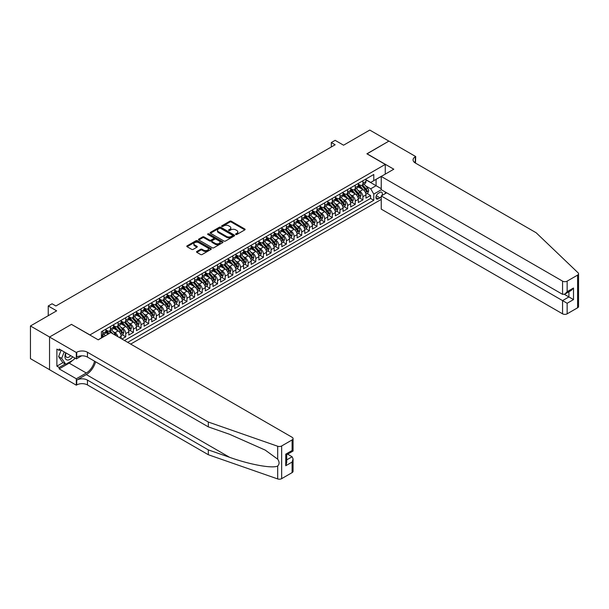 <?xml version="1.0" encoding="UTF-8"?>
<svg xmlns="http://www.w3.org/2000/svg" width="609" height="609" viewBox="0 0 609 609"><rect width="100%" height="100%" fill="white"/><g stroke="black" fill="none" stroke-linecap="round" stroke-linejoin="round"><path stroke-width="0.91" d="M235.782 234.48A0.746 0.426 0 0 0 236.832 234.48L244.81 229.875A1.066 0.617 0 0 0 245.123 229.441A1.066 0.617 0 0 0 244.81 229.007L231.298 221.204A1.066 0.617 0 0 0 229.791 221.204L221.813 225.81A0.746 0.426 0 0 0 222.864 226.419L223.899 225.825A3.395 1.964 0 0 1 228.702 225.825L229.829 226.472A3.395 1.964 0 0 1 230.826 227.857A3.395 1.964 0 0 1 229.829 229.25L228.794 229.844A0.746 0.426 0 0 0 229.852 230.453L230.88 229.852A3.395 1.964 0 0 1 235.691 229.852L236.817 230.507A3.395 1.964 0 0 1 237.807 231.892A3.395 1.964 0 0 1 236.817 233.277L235.782 233.879A0.746 0.426 0 0 0 235.782 234.48L235.782 233.879M196.821 251.471A1.066 0.617 0 0 0 196.517 251.898A1.066 0.617 0 0 0 196.821 252.332L200.62 254.524A1.066 0.617 0 0 0 202.119 254.524L210.98 249.408A1.066 0.617 0 0 0 211.293 248.974A1.066 0.617 0 0 0 210.98 248.541L197.461 240.738A1.066 0.617 0 0 0 195.961 240.738L187.1 245.853A1.066 0.617 0 0 0 186.788 246.287A1.066 0.617 0 0 0 187.1 246.721L191.683 249.363A1.066 0.617 0 0 0 193.182 249.363L196.973 247.178A1.066 0.617 0 0 0 197.286 246.744A1.066 0.617 0 0 0 196.973 246.31L194.705 244.993A2.839 1.637 0 0 1 193.868 243.836A2.839 1.637 0 0 1 195.626 242.321A2.839 1.637 0 0 1 198.724 242.679L207.623 247.817A2.839 1.637 0 0 1 208.453 248.974A2.839 1.637 0 0 1 206.695 250.489A2.839 1.637 0 0 1 203.604 250.132L202.119 249.279A1.066 0.617 0 0 0 200.62 249.279L196.821 251.471L196.821 252.332M71.573 324.445L89.934 334.92L385.261 164.415L366.892 153.811L388.892 141.113L369.762 130.067L343.56 145.201L335.148 140.336L331.319 142.552L335.148 144.759L55.891 305.984L52.062 303.777L48.24 305.984L48.24 315.698M71.573 324.315L49.58 337.013L30.45 325.975L56.652 310.841L48.24 305.984M223.975 241.042A1.066 0.617 0 0 0 225.475 241.042L234.336 235.927A1.066 0.617 0 0 0 234.648 235.493A1.066 0.617 0 0 0 234.336 235.059L220.816 227.256A1.066 0.617 0 0 0 219.316 227.256L210.455 232.372A1.066 0.617 0 0 0 210.143 232.805A1.066 0.617 0 0 0 210.455 233.239L223.975 241.042M208.164 234.64A0.746 0.426 0 0 1 208.917 234.747L208.917 233.864L222.658 241.796A1.066 0.617 0 0 1 222.97 242.23A1.066 0.617 0 0 1 222.658 242.664L213.797 247.779A1.066 0.617 0 0 1 212.297 247.779L198.778 239.976L198.778 239.109A1.066 0.617 0 0 0 198.465 239.543A1.066 0.617 0 0 0 198.778 239.976M198.778 239.109L202.569 236.924A1.066 0.617 0 0 1 204.068 236.924L209.557 240.083A1.066 0.617 0 0 0 211.057 240.083L213.569 238.637A1.066 0.617 0 0 0 213.881 238.203A1.066 0.617 0 0 0 213.569 237.769L207.867 234.473A0.746 0.426 0 0 1 208.917 233.864M49.542 369.678L30.45 358.655L30.45 325.975M121.914 339.023L125.743 336.815L122.257 334.805M120.757 327.185L122.683 328.289A4.332 2.497 60 0 1 125.743 333.595L128.803 331.821L128.803 335.049L133.394 332.4L129.907 330.39M128.408 322.762L130.334 323.874A4.332 2.497 60 0 1 133.394 329.172L136.454 327.406L136.454 330.634L141.044 327.985L137.558 325.975M136.058 318.347L137.984 319.459A4.332 2.497 60 0 1 141.044 324.757L144.105 322.991L144.105 326.218L148.695 323.562L145.216 321.552M143.709 313.932L145.635 315.036A4.332 2.497 60 0 1 148.695 320.342L151.755 318.576L151.755 321.796L156.346 319.146L152.867 317.137M151.367 309.517L153.285 310.62A4.332 2.497 60 0 1 156.346 315.926L159.406 314.153L159.406 317.38L163.996 314.731L160.517 312.721M159.018 305.094L160.936 306.205A4.332 2.497 60 0 1 163.996 311.503L167.056 309.737L167.056 312.965L171.647 310.316L168.168 308.306M166.668 300.679L168.586 301.79A4.332 2.497 60 0 1 171.647 307.088L174.707 305.322L174.707 308.542L179.297 305.893L175.818 303.883M174.319 296.263L176.237 297.367A4.332 2.497 60 0 1 179.297 302.673L182.357 300.907L182.357 304.127L186.948 301.478L183.469 299.468M181.969 291.848L183.888 292.952A4.332 2.497 60 0 1 186.948 298.258L190.008 296.484L190.008 299.712L194.598 297.063L191.119 295.053M189.62 287.425L191.538 288.537A4.332 2.497 60 0 1 194.598 293.835L197.659 292.069L197.659 295.296L202.249 292.647L198.77 290.638M197.27 283.01L199.189 284.121A4.332 2.497 60 0 1 202.249 289.42L205.309 287.654L205.309 290.874L209.899 288.224L206.421 286.215M204.921 278.595L206.839 279.698A4.332 2.497 60 0 1 209.899 285.004L212.96 283.238L212.96 286.458L217.55 283.809L214.071 281.8M212.571 274.172L214.49 275.283A4.332 2.497 60 0 1 217.55 280.582L220.61 278.815L220.61 282.043L225.201 279.394L221.722 277.384M220.222 269.757L222.14 270.868A4.332 2.497 60 0 1 225.201 276.166L228.261 274.4L228.261 277.628L232.851 274.979L229.372 272.969M227.873 265.341L229.791 266.453A4.332 2.497 60 0 1 232.851 271.751L235.911 269.985L235.911 273.205L240.502 270.556L237.023 268.546M235.523 260.926L237.441 262.03A4.332 2.497 60 0 1 240.502 267.336L243.562 265.57L243.562 268.79L248.152 266.141L244.673 264.131M243.174 256.503L245.092 257.615A4.332 2.497 60 0 1 248.152 262.913L251.213 261.147L251.213 264.375L255.803 261.725L252.324 259.716M250.824 252.088L252.743 253.199A4.332 2.497 60 0 1 255.803 258.498L258.863 256.732L258.863 259.959L263.453 257.31L259.974 255.3M258.475 247.673L260.393 248.784A4.332 2.497 60 0 1 263.453 254.082L266.514 252.316L266.514 255.536L271.104 252.887L267.625 250.878M266.125 243.257L268.044 244.361A4.332 2.497 60 0 1 271.104 249.667L274.164 247.901L274.164 251.121L278.755 248.472L275.276 246.462M273.776 238.835L275.694 239.946A4.332 2.497 60 0 1 278.755 245.244L281.815 243.478L281.815 246.706L286.405 244.057L282.926 242.047M281.427 234.419L283.345 235.531A4.332 2.497 60 0 1 286.405 240.829L289.465 239.063L289.465 242.291L294.056 239.642L290.577 237.632M289.077 230.004L290.995 231.116A4.332 2.497 60 0 1 294.056 236.414L297.123 234.648L297.123 237.868L301.714 235.219L298.227 233.209M296.728 225.589L298.654 226.693A4.332 2.497 60 0 1 301.714 231.999L304.774 230.232L304.774 233.453L309.364 230.803L305.878 228.794M304.378 221.166L306.304 222.277A4.332 2.497 60 0 1 309.364 227.576L312.425 225.81L312.425 229.037L317.015 226.388L313.528 224.378M312.029 216.751L313.955 217.862A4.332 2.497 60 0 1 317.015 223.16L320.075 221.394L320.075 224.622L324.666 221.973L321.179 219.963M319.679 212.335L321.605 213.447A4.332 2.497 60 0 1 324.666 218.745L327.726 216.979L327.726 220.199L332.316 217.55L328.83 215.54M327.33 207.92L329.256 209.024A4.332 2.497 60 0 1 332.316 214.33L335.376 212.564L335.376 215.784L339.967 213.135L336.48 211.125M334.98 203.497L336.906 204.609A4.332 2.497 60 0 1 339.967 209.907L343.027 208.141L343.027 211.369L347.617 208.72L344.131 206.71M342.631 199.082L344.557 200.194A4.332 2.497 60 0 1 347.617 205.492L350.677 203.726L350.677 206.953L355.268 204.304L351.781 202.295M350.282 194.667L352.208 195.778A4.332 2.497 60 0 1 355.268 201.077L358.328 199.31L358.328 202.531L362.918 199.881L362.918 196.661A4.332 2.497 -120 0 0 359.858 191.355L357.932 190.252M359.439 197.872L362.918 199.881M108.219 334.075L105.707 332.628M121.153 338.581L121.153 336.244A4.332 2.497 -120 0 0 118.093 330.938L113.358 328.213M117.91 336.708A4.332 2.497 60 0 0 115.032 332.704L113.107 331.601M128.803 331.821A4.332 2.497 -120 0 0 125.743 326.523L121.008 323.79M136.454 327.406A4.332 2.497 -120 0 0 133.394 322.108L128.659 319.375M144.105 322.991A4.332 2.497 -120 0 0 141.044 317.692L136.309 314.96M151.755 318.576A4.332 2.497 -120 0 0 148.695 313.27L143.96 310.544M159.406 314.153A4.332 2.497 -120 0 0 156.346 308.854L151.611 306.121M167.056 309.737A4.332 2.497 -120 0 0 163.996 304.439L159.261 301.706M174.707 305.322A4.332 2.497 -120 0 0 171.647 300.024L166.912 297.291M182.357 300.907A4.332 2.497 -120 0 0 179.297 295.601L174.562 292.868M190.008 296.484A4.332 2.497 -120 0 0 186.948 291.186L182.213 288.453M197.659 292.069A4.332 2.497 -120 0 0 194.598 286.77L189.863 284.038M205.309 287.654A4.332 2.497 -120 0 0 202.249 282.355L197.522 279.622M212.96 283.238A4.332 2.497 -120 0 0 209.899 277.932L205.172 275.199M220.61 278.815A4.332 2.497 -120 0 0 217.55 273.517L212.823 270.784M228.261 274.4A4.332 2.497 -120 0 0 225.201 269.102L220.473 266.369M235.911 269.985A4.332 2.497 -120 0 0 232.851 264.687L228.124 261.954M243.562 265.57A4.332 2.497 -120 0 0 240.502 260.264L235.774 257.531M251.213 261.147A4.332 2.497 -120 0 0 248.152 255.849L243.425 253.116M258.863 256.732A4.332 2.497 -120 0 0 255.803 251.433L251.075 248.7M266.514 252.316A4.332 2.497 -120 0 0 263.453 247.018L258.726 244.285M274.164 247.901A4.332 2.497 -120 0 0 271.104 242.595L266.377 239.862M281.815 243.478A4.332 2.497 -120 0 0 278.755 238.18L274.027 235.447M289.465 239.063A4.332 2.497 -120 0 0 286.405 233.765L281.678 231.032M297.123 234.648A4.332 2.497 -120 0 0 294.056 229.349L289.328 226.617M304.774 230.232A4.332 2.497 -120 0 0 301.714 224.927L296.979 222.194M312.425 225.81A4.332 2.497 -120 0 0 309.364 220.511L304.629 217.778M320.075 221.394A4.332 2.497 -120 0 0 317.015 216.096L312.28 213.363M327.726 216.979A4.332 2.497 -120 0 0 324.666 211.681L319.931 208.948M335.376 212.564A4.332 2.497 -120 0 0 332.316 207.258L327.581 204.525M343.027 208.141A4.332 2.497 -120 0 0 339.967 202.843L335.232 200.11M350.677 203.726A4.332 2.497 -120 0 0 347.617 198.427L342.882 195.695M358.328 199.31A4.332 2.497 -120 0 0 355.268 194.012L350.533 191.279M381.934 195.527A3.357 1.934 120 0 0 381.653 192.208A3.357 1.934 120 0 0 379.978 192.375L378.296 193.35A3.357 1.934 120 0 0 376.103 196.304A3.357 1.934 120 0 0 376.621 198.991A3.357 1.934 120 0 0 378.296 198.823L379.978 197.849A3.357 1.934 120 0 0 381.242 196.699M130.676 344.085L381.242 199.417M385.261 164.415L385.261 174.128M385.261 191.98L385.261 193.609M127.692 342.357L373.781 200.285L373.781 194.096L370.721 188.798L365.583 185.829M98.163 339.799L101.414 337.919L101.414 331.738L373.781 174.486L373.781 180.667L382.193 175.894M381.356 189.726L373.781 194.096M105.852 329.88L107.382 330.763A4.332 2.497 60 0 0 109.544 330.976L112.604 329.21A4.332 2.497 -120 0 0 113.502 327.231L113.502 324.757M113.502 325.465L115.032 326.348A4.332 2.497 60 0 0 117.194 326.561L120.255 324.795A4.332 2.497 -120 0 0 121.153 322.816L121.153 320.342M121.153 321.05L122.683 321.933A4.332 2.497 60 0 0 124.845 322.146L127.905 320.38A4.332 2.497 -120 0 0 128.803 318.393L128.803 315.919M128.803 316.627L130.334 317.51A4.332 2.497 60 0 0 132.496 317.731L135.556 315.957A4.332 2.497 -120 0 0 136.454 313.978L136.454 311.503M136.454 312.211L137.984 313.095A4.332 2.497 60 0 0 140.146 313.308L143.206 311.542A4.332 2.497 -120 0 0 144.105 309.562L144.105 307.088M144.105 307.796L145.635 308.679A4.332 2.497 60 0 0 147.797 308.892L150.857 307.126A4.332 2.497 -120 0 0 151.755 305.147L151.755 302.673M151.755 303.381L153.285 304.264A4.332 2.497 60 0 0 155.447 304.477L158.507 302.711A4.332 2.497 -120 0 0 159.406 300.724L159.406 298.25M159.406 298.958L160.936 299.841A4.332 2.497 60 0 0 163.098 300.062L166.158 298.288A4.332 2.497 -120 0 0 167.056 296.309L167.056 293.835M167.056 294.543L168.586 295.426A4.332 2.497 60 0 0 170.748 295.639L173.809 293.873A4.332 2.497 -120 0 0 174.707 291.894L174.707 289.42M174.707 290.128L176.237 291.011A4.332 2.497 60 0 0 178.399 291.224L181.459 289.458A4.332 2.497 -120 0 0 182.357 287.478L182.357 285.004M182.357 285.712L183.888 286.595A4.332 2.497 60 0 0 186.049 286.809L189.11 285.042A4.332 2.497 -120 0 0 190.008 283.056L190.008 280.582M190.008 281.289L191.538 282.173A4.332 2.497 60 0 0 193.7 282.393L196.76 280.62A4.332 2.497 -120 0 0 197.659 278.64L197.659 276.166M197.659 276.874L199.189 277.757A4.332 2.497 60 0 0 201.351 277.97L204.411 276.204A4.332 2.497 -120 0 0 205.309 274.225L205.309 271.751M205.309 272.459L206.839 273.342A4.332 2.497 60 0 0 209.001 273.555L212.061 271.789A4.332 2.497 -120 0 0 212.96 269.81L212.96 267.336M212.96 268.044L214.49 268.927A4.332 2.497 60 0 0 216.652 269.14L219.712 267.374A4.332 2.497 -120 0 0 220.61 265.387L220.61 262.913M220.61 263.621L222.14 264.504A4.332 2.497 60 0 0 224.302 264.725L227.363 262.951A4.332 2.497 -120 0 0 228.261 260.972L228.261 258.498M228.261 259.206L229.791 260.089A4.332 2.497 60 0 0 231.953 260.302L235.013 258.536A4.332 2.497 -120 0 0 235.911 256.556L235.911 254.082M235.911 254.79L237.441 255.673A4.332 2.497 60 0 0 239.603 255.887L242.671 254.12A4.332 2.497 -120 0 0 243.562 252.141L243.562 249.667M243.562 250.375L245.092 251.258A4.332 2.497 60 0 0 247.262 251.471L250.322 249.705A4.332 2.497 -120 0 0 251.213 247.718L251.213 245.244M251.213 245.952L252.743 246.835A4.332 2.497 60 0 0 254.912 247.056L257.972 245.282A4.332 2.497 -120 0 0 258.863 243.303L258.863 240.829M258.863 241.537L260.393 242.42A4.332 2.497 60 0 0 262.563 242.633L265.623 240.867A4.332 2.497 -120 0 0 266.514 238.888L266.514 236.414M266.514 237.122L268.044 238.005A4.332 2.497 60 0 0 270.213 238.218L273.274 236.452A4.332 2.497 -120 0 0 274.164 234.473L274.164 231.999M274.164 232.707L275.694 233.59A4.332 2.497 60 0 0 277.864 233.803L280.924 232.037A4.332 2.497 -120 0 0 281.815 230.05L281.815 227.576M281.815 228.284L283.345 229.167A4.332 2.497 60 0 0 285.514 229.387L288.575 227.614A4.332 2.497 -120 0 0 289.465 225.634L289.465 223.16M289.465 223.868L290.995 224.751A4.332 2.497 60 0 0 293.165 224.965L296.225 223.198A4.332 2.497 -120 0 0 297.123 221.219L297.123 218.745M297.123 219.453L298.654 220.336A4.332 2.497 60 0 0 300.816 220.549L303.876 218.783A4.332 2.497 -120 0 0 304.774 216.804L304.774 214.33M304.774 215.038L306.304 215.921A4.332 2.497 60 0 0 308.466 216.134L311.526 214.368A4.332 2.497 -120 0 0 312.425 212.381L312.425 209.907M312.425 210.615L313.955 211.498A4.332 2.497 60 0 0 316.117 211.711L319.177 209.945A4.332 2.497 -120 0 0 320.075 207.966L320.075 205.492M320.075 206.2L321.605 207.083A4.332 2.497 60 0 0 323.767 207.296L326.827 205.53A4.332 2.497 -120 0 0 327.726 203.551L327.726 201.077M327.726 201.785L329.256 202.668A4.332 2.497 60 0 0 331.418 202.881L334.478 201.115A4.332 2.497 -120 0 0 335.376 199.135L335.376 196.661M335.376 197.369L336.906 198.252A4.332 2.497 60 0 0 339.068 198.465L342.129 196.699A4.332 2.497 -120 0 0 343.027 194.713L343.027 192.238M343.027 192.946L344.557 193.829A4.332 2.497 60 0 0 346.719 194.043L349.779 192.277A4.332 2.497 -120 0 0 350.677 190.297L350.677 187.823M350.677 188.531L352.208 189.414A4.332 2.497 60 0 0 354.369 189.627L357.43 187.861A4.332 2.497 -120 0 0 358.328 185.882L358.328 183.408M124.48 340.507L370.569 198.427L370.569 195.466L365.979 198.115L365.979 194.895A4.332 2.497 -120 0 0 362.918 189.589L358.183 186.856M358.328 184.116L359.858 184.999A4.332 2.497 -120 0 0 362.02 185.212A4.332 2.497 -120 0 0 362.918 183.233L362.918 180.759M362.02 185.212L365.08 183.446A4.332 2.497 -120 0 0 365.979 181.467L365.979 178.993M102.792 330.938L102.792 333.412A4.332 2.497 60 0 1 101.893 335.399A4.332 2.497 60 0 1 101.414 335.574M101.893 335.399L104.954 333.625A4.332 2.497 -120 0 0 105.852 331.646L105.852 329.172M110.442 326.523L110.442 328.997A4.332 2.497 60 0 1 109.544 330.976M118.093 322.108L118.093 324.582A4.332 2.497 60 0 1 117.194 326.561M125.743 317.692L125.743 320.167A4.332 2.497 60 0 1 124.845 322.146M133.394 313.27L133.394 315.744A4.332 2.497 60 0 1 132.496 317.731M141.044 308.854L141.044 311.328A4.332 2.497 60 0 1 140.146 313.308M148.695 304.439L148.695 306.913A4.332 2.497 60 0 1 147.797 308.892M156.346 300.024L156.346 302.498A4.332 2.497 60 0 1 155.447 304.477M163.996 295.601L163.996 298.075A4.332 2.497 60 0 1 163.098 300.062M171.647 291.186L171.647 293.66A4.332 2.497 60 0 1 170.748 295.639M179.297 286.77L179.297 289.245A4.332 2.497 60 0 1 178.399 291.224M186.948 282.355L186.948 284.829A4.332 2.497 60 0 1 186.049 286.809M194.598 277.932L194.598 280.406A4.332 2.497 60 0 1 193.7 282.393M202.249 273.517L202.249 275.991A4.332 2.497 60 0 1 201.351 277.97M209.899 269.102L209.899 271.576A4.332 2.497 60 0 1 209.001 273.555M217.55 264.687L217.55 267.161A4.332 2.497 60 0 1 216.652 269.14M225.201 260.264L225.201 262.738A4.332 2.497 60 0 1 224.302 264.725M232.851 255.849L232.851 258.323A4.332 2.497 60 0 1 231.953 260.302M240.502 251.433L240.502 253.907A4.332 2.497 60 0 1 239.603 255.887M248.152 247.018L248.152 249.484A4.332 2.497 60 0 1 247.262 251.471M255.803 242.595L255.803 245.069A4.332 2.497 60 0 1 254.912 247.056M263.453 238.18L263.453 240.654A4.332 2.497 60 0 1 262.563 242.633M271.104 233.765L271.104 236.239A4.332 2.497 60 0 1 270.213 238.218M278.755 229.349L278.755 231.816A4.332 2.497 60 0 1 277.864 233.803M286.405 224.927L286.405 227.401A4.332 2.497 60 0 1 285.514 229.387M294.056 220.511L294.056 222.985A4.332 2.497 60 0 1 293.165 224.965M301.714 216.096L301.714 218.57A4.332 2.497 60 0 1 300.816 220.549M309.364 211.681L309.364 214.147A4.332 2.497 60 0 1 308.466 216.134M317.015 207.258L317.015 209.732A4.332 2.497 60 0 1 316.117 211.711M324.666 202.843L324.666 205.317A4.332 2.497 60 0 1 323.767 207.296M332.316 198.427L332.316 200.901A4.332 2.497 60 0 1 331.418 202.881M339.967 194.012L339.967 196.479A4.332 2.497 60 0 1 339.068 198.465M347.617 189.589L347.617 192.063A4.332 2.497 60 0 1 346.719 194.043M355.268 185.174L355.268 187.648A4.332 2.497 60 0 1 354.369 189.627M355.268 201.077L355.268 204.304M347.617 205.492L347.617 208.72M339.967 209.907L339.967 213.135M332.316 214.33L332.316 217.55M324.666 218.745L324.666 221.973M317.015 223.16L317.015 226.388M309.364 227.576L309.364 230.803M301.714 231.999L301.714 235.219M294.056 236.414L294.056 239.642M286.405 240.829L286.405 244.057M278.755 245.244L278.755 248.472M271.104 249.667L271.104 252.887M263.453 254.082L263.453 257.31M255.803 258.498L255.803 261.725M248.152 262.913L248.152 266.141M240.502 267.336L240.502 270.556M232.851 271.751L232.851 274.979M225.201 276.166L225.201 279.394M217.55 280.582L217.55 283.809M209.899 285.004L209.899 288.224M202.249 289.42L202.249 292.647M194.598 293.835L194.598 297.063M186.948 298.258L186.948 301.478M179.297 302.673L179.297 305.893M171.647 307.088L171.647 310.316M163.996 311.503L163.996 314.731M156.346 315.926L156.346 319.146M148.695 320.342L148.695 323.562M141.044 324.757L141.044 327.985M133.394 329.172L133.394 332.4M125.743 333.595L125.743 336.815M370.721 188.798L376.073 185.707L376.073 179.343L382.193 175.811M365.979 179.876L381.242 188.683M365.979 179.701L370.721 182.434L373.781 180.667M331.319 142.552L331.319 146.967M367.09 193.456L370.569 195.466M370.569 198.427L373.781 200.285M236.079 234.587L236.817 234.161A3.395 1.964 0 0 0 237.807 232.775L237.807 231.892M230.826 227.857L230.826 228.74A3.395 1.964 0 0 1 229.829 230.133L229.098 230.552M244.795 229.882L231.298 222.087A1.066 0.617 0 0 0 229.791 222.087L222.11 226.525M234.32 235.934L220.816 228.139A1.066 0.617 0 0 0 219.316 228.139L210.47 233.247M232.455 235.797A0.746 0.426 0 0 0 232.455 235.188L220.595 228.337A0.746 0.426 0 0 0 219.544 228.337L218.456 228.969A3.395 1.964 0 0 0 217.459 230.354A3.395 1.964 0 0 0 218.456 231.74L226.563 236.421A3.395 1.964 0 0 0 231.367 236.421L232.455 235.797L232.455 236.68A0.746 0.426 0 0 0 232.676 236.376L232.676 235.493M217.459 230.354L217.459 231.237A3.395 1.964 0 0 0 218.456 232.623L218.456 231.74M232.455 236.68L231.367 237.304A3.395 1.964 0 0 1 226.563 237.304L218.456 232.623M198.793 239.984L202.569 237.807L202.569 236.924M213.881 238.203L213.881 239.086A1.066 0.617 0 0 1 213.569 239.52L211.057 240.974A1.066 0.617 0 0 1 209.557 240.974L204.068 237.807A1.066 0.617 0 0 0 202.569 237.807M208.917 234.747L222.643 242.671M215.243 243.372A2.839 1.637 0 0 0 218.342 243.729A2.839 1.637 0 0 0 220.093 242.215A2.839 1.637 0 0 0 219.263 241.05L216.126 239.238A1.066 0.617 0 0 0 214.619 239.238L212.107 240.692A1.066 0.617 0 0 0 211.795 241.126A1.066 0.617 0 0 0 212.107 241.56L215.243 243.372L215.243 244.255A2.839 1.637 0 0 0 218.342 244.612A2.839 1.637 0 0 0 220.093 243.098L220.093 242.215M211.795 241.126L211.795 242.009A1.066 0.617 0 0 0 212.107 242.443L212.107 241.56M215.243 244.255L212.107 242.443M208.453 248.974L208.453 249.857A2.839 1.637 0 0 1 206.695 251.372A2.839 1.637 0 0 1 203.604 251.015L202.119 250.162A1.066 0.617 0 0 0 200.62 250.162L196.836 252.347M193.868 243.836L193.868 244.719A2.839 1.637 0 0 0 194.705 245.884L194.705 244.993M196.973 246.31L196.973 247.178L194.705 245.884M210.98 248.541L210.98 249.408L197.461 241.621A1.066 0.617 0 0 0 195.961 241.621L187.115 246.729L187.1 245.853M365.91 194.134L367.889 192.992L368.658 190.784A2.87 1.652 -120 0 0 367.539 188.09L364.045 184.047M363.345 189.871L359.196 185.075A8.275 4.781 -120 0 0 358.328 184.162M361.068 188.524L358.747 185.836A6.874 3.966 -120 0 0 358.328 185.38M361.632 185.364L365.164 189.46A2.87 1.652 60 0 1 366.192 191.439L367.105 190.906A2.87 1.652 -120 0 0 366.085 188.935L362.591 184.885M361.837 185.303L365.636 189.696A1.462 0.845 60 0 1 366.009 190.274L367.105 190.906M65.795 352.824A7.034 4.057 120 0 0 67.439 360.033A7.034 4.057 120 0 0 72.692 356.805M66.031 352.961A4.811 2.779 120 0 0 66.617 357.27A4.811 2.779 120 0 0 67.317 357.491A4.811 2.779 120 0 0 70.644 355.626M74.663 357.947L74.062 359.5L65.795 364.266L62.735 362.5L58.609 356.623L61.128 350.129M65.795 364.266L61.669 358.389L64.189 351.895M58.609 356.623L61.669 358.389M386.669 192.794L381.242 195.931L381.242 209.138L562.564 313.825L562.564 300.618L568.913 296.948L568.913 291.78M381.242 195.931L567.154 303.267L567.154 313.825L577.598 307.796L577.598 275.108A3.243 1.873 0 0 0 578.55 273.784A3.243 1.873 0 0 0 578.086 272.817L536.171 232.767L415.285 162.976A7.574 4.37 180 0 1 413.069 159.885A7.574 4.37 180 0 1 415.285 156.795L415.711 156.551L388.93 141.09L367.014 153.879M367.014 153.75L393.787 169.203L381.242 176.45L562.564 281.137A3.243 1.873 0 0 0 567.154 281.137L577.598 275.108M415.711 156.551L415.475 163.09M381.242 176.45L381.242 189.658L562.564 294.345L562.564 281.137M578.55 273.784L578.55 306.472A3.243 1.873 180 0 1 577.598 307.796M567.154 313.825A3.243 1.873 180 0 1 562.564 313.825M414.333 162.306A7.574 4.37 180 0 1 415.285 161.629L415.285 156.795M564.398 294.345L573.503 299.598L567.154 303.267M567.154 281.137L567.154 291.696L564.863 294.117L562.564 294.345M567.154 291.696L573.503 288.027L571.212 290.447L564.863 294.117M292.107 472.622L292.107 462.064L293.058 458.866L293.058 471.297A3.243 1.873 180 0 1 292.107 472.622L281.662 478.651A3.243 1.873 180 0 1 277.689 478.933L208.331 454.733L208.331 449.899L87.452 380.107A7.574 4.37 -0 0 0 76.734 380.107L86.303 374.581A14.091 8.138 120 0 0 95.613 361.799M208.331 449.899L229.601 457.313C249.926 464.644 272.634 468.747 277.689 466.007C279.531 464.119 279.531 461.835 277.689 459.171L265.212 450.097L229.601 434.301L208.331 426.879L87.452 357.087A7.574 4.37 -0 0 0 76.734 357.087L76.734 352.253L76.315 352.497L49.542 337.036L71.459 324.384L98.239 339.845L110.785 332.598L292.107 437.285A3.243 1.873 -0 0 1 293.058 438.609A3.243 1.873 -0 0 1 292.107 439.934L281.662 445.963L281.662 478.651M208.331 454.733L87.452 384.941A7.574 4.37 -0 0 0 76.734 384.941L76.315 385.185L49.542 369.724L49.542 337.036M208.331 426.879L208.331 422.045L87.452 352.253A7.574 4.37 -0 0 0 76.734 352.253M277.689 459.171L277.689 446.245L208.331 422.045M72.54 360.376A12.172 7.026 -60 0 1 69.16 363.124L59.18 368.887L59.18 367.471L65.262 363.961M60.405 349.711L59.18 350.419L56.881 349.094L56.881 366.146L59.18 367.471M59.18 350.419L59.18 349.01L76.315 358.899L76.315 352.497M76.315 385.185L76.315 378.775L86.303 373.012A12.172 7.026 120 0 0 94.54 361.183M59.18 368.887L76.315 378.775M287.631 454.177L292.107 456.765L293.058 458.866M81.659 355.816L76.315 358.899M277.689 446.245A3.243 1.873 -0 0 0 281.662 445.963M56.881 366.146L62.971 362.637M292.107 462.064L285.758 465.733L286.71 462.528L286.71 454.71L293.058 451.041L293.058 438.609M285.758 465.733L285.758 454.154C286.999 454.87 286.999 454.87 285.758 454.154L292.107 450.493C293.348 451.208 293.348 451.208 292.107 450.493L292.107 439.934M358.259 198.549L360.239 197.407L361.008 195.2A2.87 1.652 -120 0 0 359.889 192.513L356.394 188.463M355.694 194.286L351.545 189.49A8.275 4.781 -120 0 0 350.677 188.577M353.418 192.939L351.096 190.259A6.874 3.966 -120 0 0 350.677 189.795M353.981 189.787L357.513 193.875A2.87 1.652 60 0 1 358.541 195.854L359.455 195.322A2.87 1.652 -120 0 0 358.435 193.35L354.94 189.3M354.187 189.719L357.985 194.119A1.462 0.845 60 0 1 358.358 194.69L359.455 195.322M350.609 202.972L352.588 201.83L353.349 199.615A2.87 1.652 -120 0 0 352.238 196.928L348.744 192.878M348.043 198.709L343.895 193.906A8.275 4.781 -120 0 0 343.027 192.992M345.767 197.362L343.446 194.674A6.874 3.966 -120 0 0 343.027 194.21M346.331 194.202L349.863 198.298A2.87 1.652 60 0 1 350.891 200.27L351.804 199.744A2.87 1.652 -120 0 0 350.784 197.765L347.29 193.715M346.536 194.134L350.335 198.534A1.462 0.845 60 0 1 350.708 199.105L351.804 199.744M342.958 207.387L344.938 206.245L345.699 204.038A2.87 1.652 -120 0 0 344.587 201.343L341.093 197.293M340.393 203.124L336.244 198.321A8.275 4.781 -120 0 0 335.376 197.415M338.117 201.777L335.795 199.09A6.874 3.966 -120 0 0 335.376 198.633M338.68 198.618L342.212 202.713A2.87 1.652 60 0 1 343.232 204.685L344.154 204.16A2.87 1.652 -120 0 0 343.133 202.18L339.639 198.138M338.886 198.549L342.684 202.949A1.462 0.845 60 0 1 343.05 203.52L344.154 204.16M335.308 211.803L337.287 210.661L338.048 208.453A2.87 1.652 -120 0 0 336.937 205.758L333.443 201.716M332.742 207.54L328.594 202.744A8.275 4.781 -120 0 0 327.726 201.83M330.466 206.192L328.144 203.505A6.874 3.966 -120 0 0 327.726 203.048M331.03 203.033L334.562 207.129A2.87 1.652 60 0 1 335.582 209.108L336.503 208.575A2.87 1.652 -120 0 0 335.483 206.603L331.989 202.553M331.235 202.972L335.034 207.364A1.462 0.845 60 0 1 335.399 207.943L336.503 208.575M327.657 216.218L329.636 215.076L330.398 212.868A2.87 1.652 -120 0 0 329.286 210.181L325.785 206.131M325.084 211.955L320.943 207.159A8.275 4.781 -120 0 0 320.075 206.245M322.816 210.607L320.494 207.928A6.874 3.966 -120 0 0 320.075 207.463M323.379 207.456L326.911 211.544A2.87 1.652 60 0 1 327.931 213.523L328.852 212.99A2.87 1.652 -120 0 0 327.832 211.018L324.338 206.969M323.585 207.387L327.383 211.787A1.462 0.845 60 0 1 327.749 212.358L328.852 212.99M320.007 220.641L321.986 219.499L322.747 217.284A2.87 1.652 -120 0 0 321.636 214.596L318.134 210.547M317.434 216.378L313.292 211.574A8.275 4.781 -120 0 0 312.425 210.668M315.165 215.03L312.843 212.343A6.874 3.966 -120 0 0 312.425 211.879M315.728 211.871L319.261 215.967A2.87 1.652 60 0 1 320.281 217.938L321.202 217.413A2.87 1.652 -120 0 0 320.182 215.434L316.688 211.384M315.934 211.803L319.733 216.203A1.462 0.845 60 0 1 320.098 216.774L321.202 217.413M312.356 225.056L314.335 223.914L315.097 221.706A2.87 1.652 -120 0 0 313.985 219.012L310.483 214.962M309.783 220.793L305.642 215.989A8.275 4.781 -120 0 0 304.774 215.084M307.515 219.446L305.193 216.758A6.874 3.966 -120 0 0 304.774 216.302M308.078 216.286L311.61 220.382A2.87 1.652 60 0 1 312.63 222.354L313.551 221.828A2.87 1.652 -120 0 0 312.531 219.849L309.029 215.807M308.283 216.218L312.082 220.618A1.462 0.845 60 0 1 312.447 221.189L313.551 221.828M304.706 229.471L306.685 228.329L307.446 226.122A2.87 1.652 -120 0 0 306.335 223.427L302.833 219.385M302.133 225.208L297.991 220.412A8.275 4.781 -120 0 0 297.123 219.499M299.864 223.861L297.542 221.174A6.874 3.966 -120 0 0 297.123 220.717M300.427 220.702L303.96 224.797A2.87 1.652 60 0 1 304.98 226.776L305.901 226.243A2.87 1.652 -120 0 0 304.881 224.272L301.379 220.222M300.633 220.641L304.431 225.033A1.462 0.845 60 0 1 304.797 225.612L305.901 226.243M297.055 233.886L299.034 232.745L299.795 230.537A2.87 1.652 -120 0 0 298.684 227.85L295.182 223.8M294.482 229.623L290.341 224.828A8.275 4.781 -120 0 0 289.465 223.914M292.213 228.276L289.892 225.596A6.874 3.966 -120 0 0 289.465 225.132M292.777 225.124L296.309 229.212A2.87 1.652 60 0 1 297.329 231.192L298.25 230.659A2.87 1.652 -120 0 0 297.23 228.687L293.728 224.637M292.982 225.056L296.781 229.456A1.462 0.845 60 0 1 297.146 230.027L298.25 230.659M289.404 238.309L291.384 237.167L292.145 234.952A2.87 1.652 -120 0 0 291.033 232.265L287.532 228.215M286.831 234.046L282.69 229.243A8.275 4.781 -120 0 0 281.815 228.337M284.563 232.699L282.241 230.012A6.874 3.966 -120 0 0 281.815 229.547M285.119 229.54L288.658 233.635A2.87 1.652 60 0 1 289.678 235.607L290.6 235.082A2.87 1.652 -120 0 0 289.579 233.102L286.078 229.053M285.332 229.471L289.13 233.871A1.462 0.845 60 0 1 289.496 234.442L290.6 235.082M281.754 242.725L283.733 241.583L284.494 239.375A2.87 1.652 -120 0 0 283.375 236.68L279.881 232.63M279.181 238.462L275.04 233.658A8.275 4.781 -120 0 0 274.164 232.752M276.912 237.114L274.59 234.427A6.874 3.966 -120 0 0 274.164 233.97M277.468 233.955L281.008 238.05A2.87 1.652 60 0 1 282.028 240.022L282.949 239.497A2.87 1.652 -120 0 0 281.929 237.518L278.427 233.475M277.681 233.886L281.48 238.286A1.462 0.845 60 0 1 281.845 238.857L282.949 239.497M274.103 247.14L276.083 245.998L276.844 243.79A2.87 1.652 -120 0 0 275.725 241.095L272.231 237.053M271.53 242.877L267.389 238.081A8.275 4.781 -120 0 0 266.514 237.167M269.262 241.529L266.94 238.842A6.874 3.966 -120 0 0 266.514 238.385M269.817 238.37L273.357 242.466A2.87 1.652 60 0 1 274.377 244.445L275.298 243.912A2.87 1.652 -120 0 0 274.271 241.94L270.777 237.891M270.031 238.309L273.829 242.702A1.462 0.845 60 0 1 274.195 243.28L275.298 243.912M266.453 251.555L268.432 250.413L269.193 248.206A2.87 1.652 -120 0 0 268.074 245.518L264.58 241.468M263.88 247.292L259.738 242.496A8.275 4.781 -120 0 0 258.863 241.583M261.611 245.945L259.289 243.265A6.874 3.966 -120 0 0 258.863 242.801M262.167 242.793L265.707 246.881A2.87 1.652 60 0 1 266.727 248.86L267.648 248.327A2.87 1.652 -120 0 0 266.62 246.356L263.126 242.306M262.38 242.725L266.179 247.125A1.462 0.845 60 0 1 266.544 247.696L267.648 248.327M258.802 255.978L260.781 254.836L261.543 252.621A2.87 1.652 -120 0 0 260.424 249.934L256.929 245.884M256.229 251.715L252.088 246.911A8.275 4.781 -120 0 0 251.213 246.006M253.961 250.368L251.639 247.68A6.874 3.966 -120 0 0 251.213 247.216M254.516 247.208L258.056 251.304A2.87 1.652 60 0 1 259.076 253.275L259.997 252.75A2.87 1.652 -120 0 0 258.97 250.771L255.476 246.721M254.729 247.14L258.528 251.54A1.462 0.845 60 0 1 258.894 252.111L259.997 252.75M251.152 260.393L253.131 259.251L253.892 257.044A2.87 1.652 -120 0 0 252.773 254.349L249.279 250.299M248.579 256.13L244.437 251.327A8.275 4.781 -120 0 0 243.562 250.421M246.302 254.783L243.988 252.096A6.874 3.966 -120 0 0 243.562 251.639M246.866 251.624L250.406 255.719A2.87 1.652 60 0 1 251.426 257.691L252.347 257.165A2.87 1.652 -120 0 0 251.319 255.186L247.825 251.144M247.079 251.555L250.878 255.955A1.462 0.845 60 0 1 251.243 256.526L252.347 257.165M243.501 264.808L245.48 263.667L246.242 261.459A2.87 1.652 -120 0 0 245.123 258.764L241.628 254.722M240.928 260.545L236.787 255.75A8.275 4.781 -120 0 0 235.911 254.836M238.652 259.198L236.338 256.511A6.874 3.966 -120 0 0 235.911 256.054M239.215 256.039L242.755 260.134A2.87 1.652 60 0 1 243.775 262.114L244.696 261.581A2.87 1.652 -120 0 0 243.669 259.609L240.174 255.559M239.428 255.978L243.227 260.37A1.462 0.845 60 0 1 243.592 260.949L244.696 261.581M235.85 269.224L237.822 268.082L238.591 265.874A2.87 1.652 -120 0 0 237.472 263.187L233.978 259.137M233.277 264.961L229.129 260.165A8.275 4.781 -120 0 0 228.261 259.251M231.001 263.613L228.687 260.934A6.874 3.966 -120 0 0 228.261 260.469M231.565 260.462L235.104 264.55A2.87 1.652 60 0 1 236.125 266.529L237.046 265.996A2.87 1.652 -120 0 0 236.018 264.024L232.524 259.974M231.778 260.393L235.576 264.793A1.462 0.845 60 0 1 235.942 265.364L237.046 265.996M228.2 273.647L230.172 272.505L230.94 270.289A2.87 1.652 -120 0 0 229.821 267.602L226.327 263.552M225.627 269.384L221.478 264.58A8.275 4.781 -120 0 0 220.61 263.674M223.351 268.036L221.037 265.349A6.874 3.966 -120 0 0 220.61 264.885M223.914 264.877L227.454 268.972A2.87 1.652 60 0 1 228.474 270.944L229.395 270.419A2.87 1.652 -120 0 0 228.367 268.44L224.873 264.39M224.127 264.808L227.926 269.208A1.462 0.845 60 0 1 228.291 269.779L229.395 270.419M220.549 278.062L222.521 276.92L223.29 274.712A2.87 1.652 -120 0 0 222.171 272.017L218.677 267.968M217.976 273.799L213.828 268.995A8.275 4.781 -120 0 0 212.96 268.089M215.7 272.451L213.386 269.764A6.874 3.966 -120 0 0 212.96 269.307M216.264 269.292L219.803 273.388A2.87 1.652 60 0 1 220.823 275.359L221.745 274.834A2.87 1.652 -120 0 0 220.717 272.855L217.223 268.813M216.469 269.224L220.275 273.624A1.462 0.845 60 0 1 220.641 274.195L221.745 274.834M212.899 282.477L214.87 281.335L215.639 279.128A2.87 1.652 -120 0 0 214.52 276.433L211.026 272.39M210.326 278.214L206.177 273.418A8.275 4.781 -120 0 0 205.309 272.505M208.05 276.867L205.735 274.179A6.874 3.966 -120 0 0 205.309 273.723M208.613 273.707L212.153 277.803A2.87 1.652 60 0 1 213.173 279.782L214.086 279.249A2.87 1.652 -120 0 0 213.066 277.278L209.572 273.228M208.818 273.647L212.625 278.039A1.462 0.845 60 0 1 212.99 278.618L214.086 279.249M205.248 286.892L207.22 285.75L207.989 283.543A2.87 1.652 -120 0 0 206.87 280.856L203.376 276.806M202.675 282.629L198.526 277.833A8.275 4.781 -120 0 0 197.659 276.92M200.399 281.282L198.085 278.602A6.874 3.966 -120 0 0 197.659 278.138M200.962 278.13L204.502 282.218A2.87 1.652 60 0 1 205.522 284.197L206.436 283.665A2.87 1.652 -120 0 0 205.416 281.693L201.922 277.643M201.168 278.062L204.967 282.462A1.462 0.845 60 0 1 205.34 283.033L206.436 283.665M197.598 291.315L199.569 290.173L200.338 287.958A2.87 1.652 -120 0 0 199.219 285.271L195.725 281.221M195.025 287.052L190.876 282.249A8.275 4.781 -120 0 0 190.008 281.343M192.748 285.705L190.434 283.018A6.874 3.966 -120 0 0 190.008 282.553M193.312 282.546L196.852 286.641A2.87 1.652 60 0 1 197.872 288.613L198.785 288.087A2.87 1.652 -120 0 0 197.765 286.108L194.271 282.058M193.517 282.477L197.316 286.877A1.462 0.845 60 0 1 197.689 287.448L198.785 288.087M189.947 295.73L191.919 294.589L192.688 292.381A2.87 1.652 -120 0 0 191.569 289.686L188.074 285.636M187.374 291.467L183.225 286.664A8.275 4.781 -120 0 0 182.357 285.758M185.098 290.12L182.784 287.433A6.874 3.966 -120 0 0 182.357 286.976M185.661 286.961L189.193 291.056A2.87 1.652 60 0 1 190.221 293.028L191.135 292.503A2.87 1.652 -120 0 0 190.115 290.523L186.62 286.481M185.867 286.892L189.665 291.292A1.462 0.845 60 0 1 190.038 291.863L191.135 292.503M182.297 300.146L184.268 299.004L185.037 296.796A2.87 1.652 -120 0 0 183.918 294.101L180.424 290.059M179.724 295.883L175.575 291.087A8.275 4.781 -120 0 0 174.707 290.173M177.447 294.535L175.133 291.848A6.874 3.966 -120 0 0 174.707 291.391M178.011 291.376L181.543 295.472A2.87 1.652 60 0 1 182.571 297.451L183.484 296.918A2.87 1.652 -120 0 0 182.464 294.946L178.97 290.896M178.216 291.315L182.015 295.715A1.462 0.845 60 0 1 182.388 296.286L183.484 296.918M174.638 304.561L176.618 303.419L177.386 301.211A2.87 1.652 -120 0 0 176.267 298.524L172.773 294.474M172.073 300.298L167.924 295.502A8.275 4.781 -120 0 0 167.056 294.589M169.797 298.95L167.483 296.271A6.874 3.966 -120 0 0 167.056 295.807M170.36 295.799L173.892 299.887A2.87 1.652 60 0 1 174.92 301.866L175.834 301.333A2.87 1.652 -120 0 0 174.813 299.362L171.319 295.312M170.566 295.73L174.364 300.13A1.462 0.845 60 0 1 174.737 300.701L175.834 301.333M166.988 308.984L168.967 307.842L169.736 305.627A2.87 1.652 -120 0 0 168.617 302.939L165.123 298.89M164.422 304.721L160.274 299.917A8.275 4.781 -120 0 0 159.406 299.011M162.146 303.373L159.824 300.686A6.874 3.966 -120 0 0 159.406 300.222M162.71 300.214L166.242 304.31A2.87 1.652 60 0 1 167.269 306.281L168.183 305.756A2.87 1.652 -120 0 0 167.163 303.777L163.669 299.727M162.915 300.146L166.714 304.546A1.462 0.845 60 0 1 167.087 305.117L168.183 305.756M159.337 313.399L161.316 312.257L162.085 310.05A2.87 1.652 -120 0 0 160.966 307.355L157.472 303.305M156.772 309.136L152.623 304.333A8.275 4.781 -120 0 0 151.755 303.427M154.496 307.789L152.174 305.101A6.874 3.966 -120 0 0 151.755 304.645M155.059 304.629L158.591 308.725A2.87 1.652 60 0 1 159.619 310.697L160.532 310.171A2.87 1.652 -120 0 0 159.512 308.192L156.018 304.15M155.265 304.561L159.063 308.961A1.462 0.845 60 0 1 159.436 309.532L160.532 310.171M151.687 317.814L153.666 316.672L154.435 314.465A2.87 1.652 -120 0 0 153.316 311.77L149.822 307.728M149.121 313.551L144.972 308.755A8.275 4.781 -120 0 0 144.105 307.842M146.845 312.204L144.523 309.517A6.874 3.966 -120 0 0 144.105 309.06M147.408 309.045L150.941 313.14A2.87 1.652 60 0 1 151.968 315.119L152.882 314.587A2.87 1.652 -120 0 0 151.862 312.615L148.368 308.565M147.614 308.984L151.413 313.384A1.462 0.845 60 0 1 151.786 313.955L152.882 314.587M144.036 322.23L146.015 321.088L146.784 318.88A2.87 1.652 -120 0 0 145.665 316.193L142.171 312.143M141.471 317.967L137.322 313.171A8.275 4.781 -120 0 0 136.454 312.257M139.195 316.619L136.873 313.939A6.874 3.966 -120 0 0 136.454 313.475M139.758 313.468L143.29 317.555A2.87 1.652 60 0 1 144.318 319.535L145.231 319.002A2.87 1.652 -120 0 0 144.211 317.03L140.717 312.98M139.963 313.399L143.762 317.799A1.462 0.845 60 0 1 144.135 318.37L145.231 319.002M136.386 326.652L138.365 325.511L139.126 323.295A2.87 1.652 -120 0 0 138.015 320.608L134.52 316.558M133.82 322.389L129.671 317.586A8.275 4.781 -120 0 0 128.803 316.68M131.544 321.042L129.222 318.355A6.874 3.966 -120 0 0 128.803 317.89M132.107 317.883L135.64 321.978A2.87 1.652 60 0 1 136.667 323.95L137.581 323.425A2.87 1.652 -120 0 0 136.561 321.445L133.067 317.396M132.313 317.814L136.112 322.214A1.462 0.845 60 0 1 136.485 322.785L137.581 323.425M128.735 331.068L130.714 329.926L131.475 327.718A2.87 1.652 -120 0 0 130.364 325.023L126.87 320.973M126.17 326.805L122.021 322.001A8.275 4.781 -120 0 0 121.153 321.095M123.893 325.457L121.572 322.77A6.874 3.966 -120 0 0 121.153 322.313M124.457 322.298L127.989 326.394A2.87 1.652 60 0 1 129.017 328.365L129.93 327.84A2.87 1.652 -120 0 0 128.91 325.861L125.416 321.818M124.662 322.23L128.461 326.63A1.462 0.845 60 0 1 128.826 327.2L129.93 327.84M121.084 335.483L123.064 334.341L123.825 332.133A2.87 1.652 -120 0 0 122.713 329.439L119.219 325.396M118.519 331.22L114.37 326.424A8.275 4.781 -120 0 0 113.502 325.511M116.243 329.872L113.921 327.193A6.874 3.966 -120 0 0 113.502 326.728M116.806 326.713L120.338 330.809A2.87 1.652 60 0 1 121.358 332.788L122.28 332.255A2.87 1.652 -120 0 0 121.26 330.284L117.765 326.234M117.012 326.652L120.81 331.052A1.462 0.845 60 0 1 121.176 331.623L122.28 332.255M116.03 335.628A2.87 1.652 -120 0 0 115.063 333.861L111.569 329.812M109.087 333.58L106.72 330.839A8.275 4.781 -120 0 0 105.852 329.926M108.341 334.006L106.27 331.608A6.874 3.966 -120 0 0 105.852 331.144M112.794 333.762L110.115 330.649M109.361 331.068L110.716 332.636M109.156 331.136L110.541 332.735M105.258 335.787L103.911 334.227M103.804 336.625L102.464 335.064M101.711 335.483L103.066 337.051M101.505 335.551L102.891 337.158M43.84 318.241L45.416 317.335M115.032 332.704L118.093 330.938M122.683 328.289L125.743 326.523M130.334 323.874L133.394 322.108M137.984 319.459L141.044 317.692M145.635 315.036L148.695 313.27M153.285 310.62L156.346 308.854M160.936 306.205L163.996 304.439M168.586 301.79L171.647 300.024M176.237 297.367L179.297 295.601M183.888 292.952L186.948 291.186M191.538 288.537L194.598 286.77M199.189 284.121L202.249 282.355M206.839 279.698L209.899 277.932M214.49 275.283L217.55 273.517M222.14 270.868L225.201 269.102M229.791 266.453L232.851 264.687M237.441 262.03L240.502 260.264M245.092 257.615L248.152 255.849M252.743 253.199L255.803 251.433M260.393 248.784L263.453 247.018M268.044 244.361L271.104 242.595M275.694 239.946L278.755 238.18M283.345 235.531L286.405 233.765M290.995 231.116L294.056 229.349M298.654 226.693L301.714 224.927M306.304 222.277L309.364 220.511M313.955 217.862L317.015 216.096M321.605 213.447L324.666 211.681M329.256 209.024L332.316 207.258M336.906 204.609L339.967 202.843M344.557 200.194L347.617 198.427M352.208 195.778L355.268 194.012M359.858 191.355L362.918 189.589M362.918 183.233L365.979 181.467M102.792 333.412L105.852 331.646M110.442 328.997L113.502 327.231M118.093 324.582L121.153 322.816M125.743 320.167L128.803 318.393M133.394 315.744L136.454 313.978M141.044 311.328L144.105 309.562M148.695 306.913L151.755 305.147M156.346 302.498L159.406 300.724M163.996 298.075L167.056 296.309M171.647 293.66L174.707 291.894M179.297 289.245L182.357 287.478M186.948 284.829L190.008 283.056M194.598 280.406L197.659 278.64M202.249 275.991L205.309 274.225M209.899 271.576L212.96 269.81M217.55 267.161L220.61 265.387M225.201 262.738L228.261 260.972M232.851 258.323L235.911 256.556M240.502 253.907L243.562 252.141M248.152 249.484L251.213 247.718M255.803 245.069L258.863 243.303M263.453 240.654L266.514 238.888M271.104 236.239L274.164 234.473M278.755 231.816L281.815 230.05M286.405 227.401L289.465 225.634M294.056 222.985L297.123 221.219M301.714 218.57L304.774 216.804M309.364 214.147L312.425 212.381M317.015 209.732L320.075 207.966M324.666 205.317L327.726 203.551M332.316 200.901L335.376 199.135M339.967 196.479L343.027 194.713M347.617 192.063L350.677 190.297M355.268 187.648L358.328 185.882M362.918 196.661L365.979 194.895M119.12 337.409L121.153 336.244M376.309 195.733L379.978 197.849M375.92 197.453L378.296 198.823M236.817 234.161L236.817 233.277M228.794 230.453L228.794 229.844M229.829 230.133L229.829 229.25M221.813 226.419L221.813 225.81M229.791 222.087L229.791 221.204M231.298 222.087L231.298 221.204M244.81 229.875L244.81 229.007M210.455 233.239L210.455 232.372M219.316 228.139L219.316 227.256M220.816 228.139L220.816 227.256M234.336 235.927L234.336 235.059M226.563 237.304L226.563 236.421M231.367 237.304L231.367 236.421M204.068 237.807L204.068 236.924M209.557 240.974L209.557 240.083M211.057 240.974L211.057 240.083M213.569 239.52L213.569 238.637M222.658 242.664L222.658 241.796M200.62 250.162L200.62 249.279M202.119 250.162L202.119 249.279M203.604 251.015L203.604 250.132M195.961 241.621L195.961 240.738M197.461 241.621L197.461 240.738M365.476 192.665L368.635 190.838M359.196 185.075L359.592 184.847M366.085 188.935L367.539 188.09M363.801 190.252L365.164 189.46M573.503 288.027L573.503 299.598M229.601 457.313L86.303 374.581M87.452 357.087L87.452 352.253M87.452 380.107L87.452 384.941M277.689 478.933L277.689 466.007M76.734 380.107L76.734 384.941M69.16 363.124L86.303 373.012M286.71 459.879L292.107 456.765M357.826 197.08L360.985 195.253M351.545 189.49L351.941 189.262M358.435 193.35L359.889 192.513M356.151 194.667L357.513 193.875M350.175 201.495L353.334 199.676M343.895 193.906L344.291 193.677M350.784 197.765L352.238 196.928M348.5 199.082L349.863 198.298M342.524 205.918L345.684 204.091M336.244 198.321L336.64 198.092M343.133 202.18L344.587 201.343M340.85 203.505L342.212 202.713M334.874 210.333L338.033 208.506M328.594 202.744L328.989 202.515M335.483 206.603L336.937 205.758M333.199 207.92L334.562 207.129M327.223 214.749L330.382 212.922M320.943 207.159L321.339 206.931M327.832 211.018L329.286 210.181M325.541 212.335L326.911 211.544M319.573 219.164L322.732 217.344M313.292 211.574L313.688 211.346M320.182 215.434L321.636 214.596M317.89 216.751L319.261 215.967M311.922 223.587L315.081 221.76M305.642 215.989L306.038 215.761M312.531 219.849L313.985 219.012M310.24 221.174L311.61 220.382M304.272 228.002L307.431 226.175M297.991 220.412L298.387 220.184M304.881 224.272L306.335 223.427M302.589 225.589L303.96 224.797M296.621 232.417L299.78 230.59M290.341 224.828L290.737 224.599M297.23 228.687L298.684 227.85M294.939 230.004L296.309 229.212M288.971 236.832L292.13 235.013M282.69 229.243L283.078 229.014M289.579 233.102L291.033 232.265M287.288 234.419L288.658 233.635M281.32 241.255L284.479 239.428M275.04 233.658L275.428 233.43M281.929 237.518L283.375 236.68M279.638 238.842L281.008 238.05M273.669 245.671L276.829 243.844M267.389 238.081L267.777 237.853M274.271 241.94L275.725 241.095M271.987 243.257L273.357 242.466M266.011 250.086L269.178 248.259M259.738 242.496L260.127 242.268M266.62 246.356L268.074 245.518M264.336 247.673L265.707 246.881M258.361 254.501L261.527 252.682M252.088 246.911L252.476 246.683M258.97 250.771L260.424 249.934M256.686 252.088L258.056 251.304M250.71 258.924L253.877 257.097M244.437 251.327L244.826 251.098M251.319 255.186L252.773 254.349M249.035 256.511L250.406 255.719M243.06 263.339L246.226 261.512M236.787 255.75L237.175 255.521M243.669 259.609L245.123 258.764M241.385 260.926L242.755 260.134M235.409 267.754L238.568 265.935M229.129 260.165L229.524 259.936M236.018 264.024L237.472 263.187M233.734 265.341L235.104 264.55M227.758 272.17L230.918 270.35M221.478 264.58L221.874 264.352M228.367 268.44L229.821 267.602M226.084 269.757L227.454 268.972M220.108 276.593L223.267 274.766M213.828 268.995L214.223 268.767M220.717 272.855L222.171 272.017M218.433 274.179L219.803 273.388M212.457 281.008L215.616 279.181M206.177 273.418L206.573 273.19M213.066 277.278L214.52 276.433M210.783 278.595L212.153 277.803M204.807 285.423L207.966 283.604M198.526 277.833L198.922 277.605M205.416 281.693L206.87 280.856M203.132 283.01L204.502 282.218M197.156 289.838L200.315 288.019M190.876 282.249L191.272 282.02M197.765 286.108L199.219 285.271M195.481 287.425L196.852 286.641M189.506 294.261L192.665 292.434M183.225 286.664L183.621 286.436M190.115 290.523L191.569 289.686M187.831 291.848L189.193 291.056M181.855 298.676L185.014 296.849M175.575 291.087L175.971 290.858M182.464 294.946L183.918 294.101M180.18 296.263L181.543 295.472M174.204 303.092L177.364 301.272M167.924 295.502L168.32 295.274M174.813 299.362L176.267 298.524M172.53 300.679L173.892 299.887M166.554 307.507L169.713 305.688M160.274 299.917L160.669 299.689M167.163 303.777L168.617 302.939M164.879 305.094L166.242 304.31M158.903 311.93L162.063 310.103M152.623 304.333L153.019 304.104M159.512 308.192L160.966 307.355M157.229 309.517L158.591 308.725M151.253 316.345L154.412 314.518M144.972 308.755L145.368 308.527M151.862 312.615L153.316 311.77M149.578 313.932L150.941 313.14M143.602 320.76L146.761 318.941M137.322 313.171L137.718 312.942M144.211 317.03L145.665 316.193M141.927 318.347L143.29 317.555M135.952 325.176L139.111 323.356M129.671 317.586L130.067 317.358M136.561 321.445L138.015 320.608M134.277 322.762L135.64 321.978M128.301 329.598L131.46 327.771M122.021 322.001L122.417 321.773M128.91 325.861L130.364 325.023M126.626 327.185L127.989 326.394M120.651 334.014L123.81 332.187M114.37 326.424L114.766 326.196M121.26 330.284L122.713 329.439M118.976 331.601L120.338 330.809M106.72 330.839L107.115 330.611M114.012 334.463L115.063 333.861"/></g></svg>
